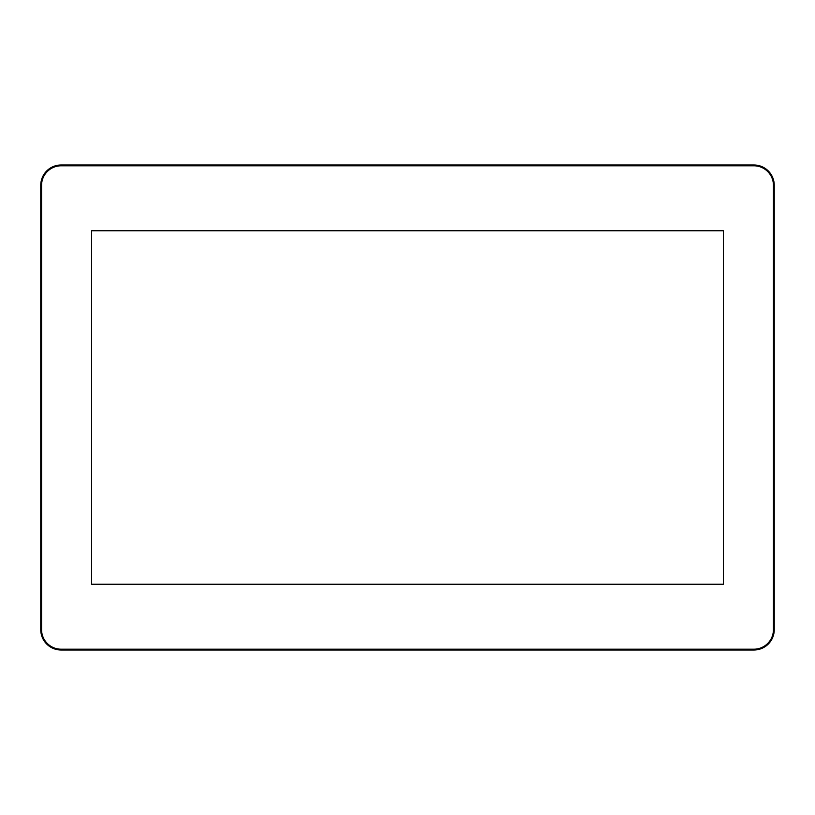 <?xml version="1.0" encoding="UTF-8"?>
<svg xmlns="http://www.w3.org/2000/svg" width="815" height="815" viewBox="0 0 815 815"><rect width="100%" height="100%" fill="white"/><g stroke="black" fill="none" stroke-linecap="round" stroke-linejoin="round"><path stroke-width="1.22" d="M40.75 629.638A20.375 20.375 0 0 0 61.125 650.013L753.875 650.013A20.375 20.375 0 0 0 774.25 629.638L774.25 185.362A20.375 20.375 0 0 0 753.875 164.987L61.125 164.987A20.375 20.375 0 0 0 40.75 185.362L40.75 629.638L41.565 629.638L41.565 185.362A19.56 19.56 0 0 1 61.125 165.802L753.875 165.802A19.56 19.56 0 0 1 773.435 185.362L773.435 629.638A19.56 19.56 0 0 1 753.875 649.198L61.125 649.198A19.56 19.56 0 0 1 41.565 629.638M723.404 230.767L723.404 584.233L91.596 584.233L91.596 230.767L723.404 230.767L91.596 230.767L91.596 584.233L723.404 584.233L723.404 230.767M753.875 164.987L753.875 165.802M773.435 185.362L774.25 185.362M61.125 164.987L61.125 165.802M40.75 185.362L41.565 185.362M61.125 650.013L61.125 649.198M753.875 650.013L753.875 649.198M774.25 629.638L773.435 629.638"/></g></svg>
